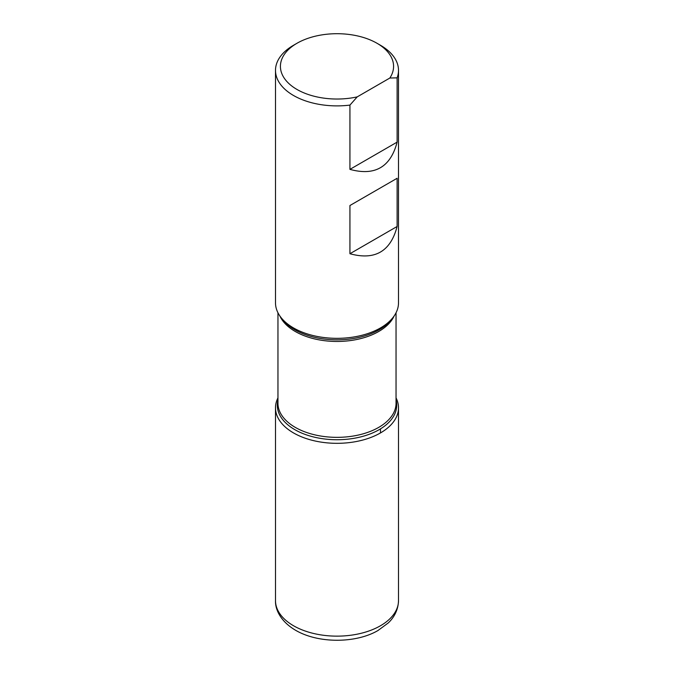 <?xml version="1.0" encoding="UTF-8"?>
<svg xmlns="http://www.w3.org/2000/svg" width="674" height="674" viewBox="0 0 674 674"><rect width="100%" height="100%" fill="white"/><g stroke="black" fill="none" stroke-linecap="round" stroke-linejoin="round"><path stroke-width="1.01" d="M377.01 43.271A56.582 32.664 0 0 1 389.842 78.032L357.212 96.879A56.582 32.664 0 0 1 289.534 84.14A56.582 32.664 0 0 1 296.99 43.271L293.51 45.276A61.503 35.503 180 0 0 275.498 70.382A61.503 35.503 180 0 0 293.51 95.489A61.503 35.503 180 0 0 349.932 105.093L349.932 169.368C374.862 176.217 390.591 167.135 397.121 142.121L397.121 77.847A61.503 35.503 180 0 0 398.502 70.382A61.503 35.503 180 0 0 380.49 45.276L377.01 43.271A56.582 32.664 0 0 0 296.99 43.271M275.498 70.382L275.498 302.828A61.503 35.503 0 0 0 280.856 317.319A61.503 35.503 0 0 0 293.51 327.935A61.503 35.503 0 0 0 393.144 317.319A61.503 35.503 0 0 0 398.502 302.828L398.502 70.382M397.121 178.273L349.932 205.519L349.932 253.727C374.862 260.577 390.591 251.495 397.121 226.481L397.121 178.273L349.932 205.519M349.932 105.093L357.212 96.879M389.842 78.032L397.121 77.847M396.042 397.879A61.503 35.503 180 0 1 337 443.324A61.503 35.503 180 0 1 277.958 397.879A61.503 35.503 0 0 0 275.498 407.821A61.503 35.503 0 0 0 293.51 432.919A61.503 35.503 0 0 0 360.531 440.619A61.503 35.503 0 0 0 398.502 407.821A61.503 35.503 0 0 0 396.042 397.879M397.121 142.121L349.932 169.368M397.121 226.481L349.932 253.727M380.49 432.919L380.49 428.883M280.856 317.319L282.507 319.442A59.7 34.467 0 0 0 294.791 329.746A59.7 34.467 0 0 0 391.493 319.442L393.144 317.319M396.042 400.162A59.7 34.467 180 0 1 363.884 436.044A59.7 34.467 180 0 1 294.791 429.641A59.7 34.467 180 0 1 277.958 400.162M277.958 312.77L277.958 403.263A59.042 34.088 0 0 0 295.254 427.367A59.042 34.088 0 0 0 359.596 434.755A59.042 34.088 0 0 0 396.042 403.263L396.042 312.77M394.138 315.954A59.042 34.088 180 0 1 352.494 340.269A59.042 34.088 180 0 1 295.254 331.482A59.042 34.088 180 0 1 279.862 315.954M398.502 600.635C398.149 611.832 392.369 619.103 388.199 622.995L377.962 630.527C356.133 643.35 318.473 643.746 295.549 630.249C281.109 621.79 275.144 610.037 275.498 600.635A61.503 35.503 0 0 0 293.51 625.742A61.503 35.503 0 0 0 360.531 633.442A61.503 35.503 0 0 0 398.502 600.635L398.502 407.821M275.498 600.635L275.498 407.821"/></g></svg>
